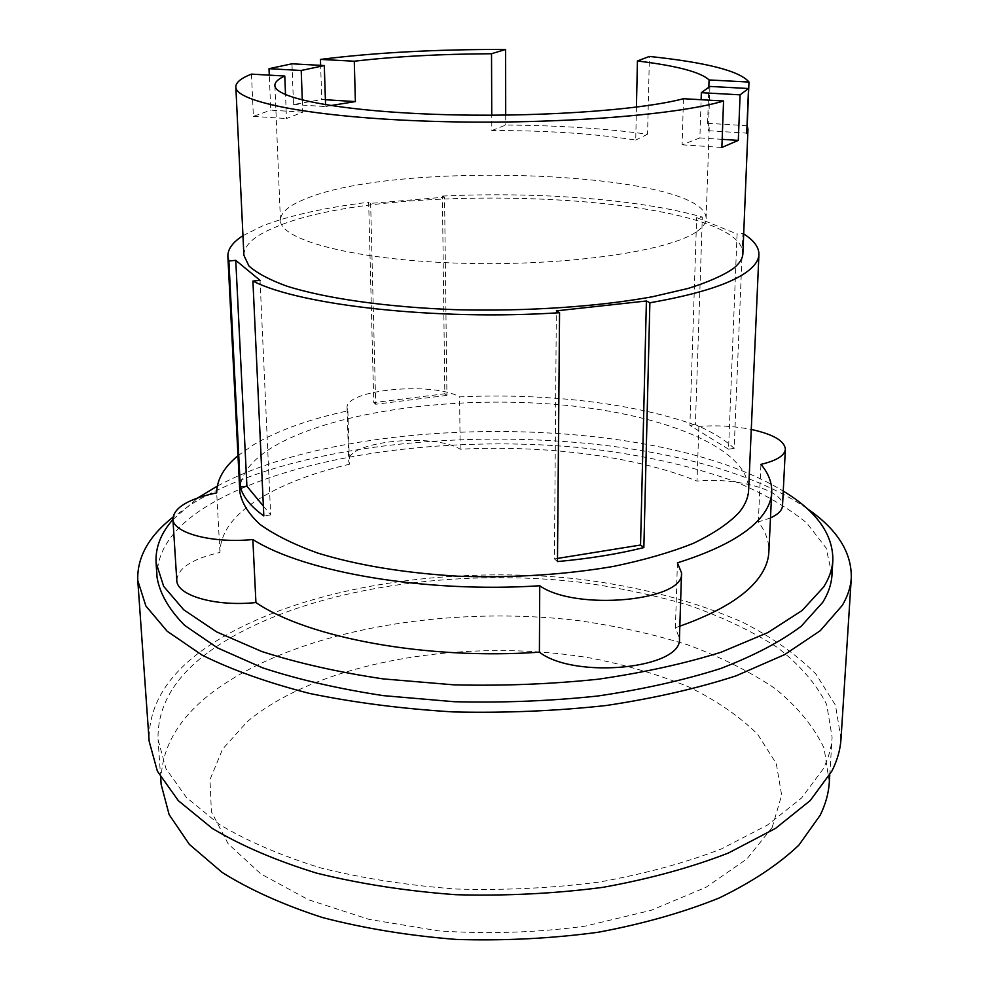 <?xml version="1.0" encoding="UTF-8"?>
<svg xmlns="http://www.w3.org/2000/svg" width="989" height="989" viewBox="0 0 989 989"><rect width="100%" height="100%" fill="white"/><g stroke="black" fill="none" stroke-linecap="round" stroke-linejoin="round"><path stroke-width="0.74" stroke-dasharray="4.95 3.71" d="M696.837 231.5C702.882 227.285 705.985 223.057 706.109 218.804C707.469 171.863 399.494 159.266 305.885 198.74C289.011 205.316 280.53 212.499 280.431 220.287C279.751 240.067 354.964 260.119 460.033 263.21C564.991 266.461 669.726 251.268 696.837 231.5M302.288 100.062L302.733 112.202L286.464 118.556L285.524 94.684M330.647 105.576L325.628 106.565L325.566 104.772M636.434 107.109L635.729 140.055C593.672 133.564 545.705 130.4 491.805 130.56L491.743 115.231M709.892 86.426L708.384 130.721L709.212 127.816L707.592 123.291L708.792 87.823M683.473 98.715L682.113 144.814L699.878 137.904L701.127 99.716M722.168 139.35L699.878 137.904M708.384 130.721L746.707 133.144M747.004 125.727L707.592 123.291M491.805 130.56L505.713 125.047C557.586 125.38 604.872 128.434 647.572 134.22L649.402 56.435M647.572 134.22L635.729 140.055M505.7 115.132L505.713 125.047M325.406 99.741L321.759 99.518L320.634 65.361M291.965 63.803L293.51 104.537L321.759 99.518M293.51 104.537L325.628 106.565M302.733 112.202L270.751 110.138L269.28 75.139M251.478 74.126L253.382 116.368L270.751 110.138M253.382 116.368L286.464 118.556M682.113 144.814L721.871 147.448M772.137 827.558L781.644 795.168L776.303 763.619L757.71 734.382C739.537 716.395 716.605 700.595 688.913 686.984C659.193 674.782 626.853 665.226 591.892 658.278C467.97 636.891 320.3 660.825 247.411 721.488L222.599 749.13L209.977 779.653L211.411 811.784L228.212 843.864L260.836 873.917L308.543 899.792L369.07 919.374L438.696 930.884C488.158 934.209 536.965 932.627 585.08 926.149L651.046 910.35L705.985 887.294L746.868 858.971L772.137 827.558M734.172 448.376L728.534 449.179L737.077 234.022L696.652 217.592L702.326 217.061L695.378 424.64C711.783 431.699 724.714 439.611 734.172 448.376L742.924 233.453L737.077 234.022M728.534 449.179L689.902 425.394L696.652 217.592M557.475 561.567L554.421 558.921L556.35 310.855M554.421 558.921L557.499 558.426M263.383 506.133L270.665 514.935L260.058 280.357M444.84 393.783L446.929 395.39L444.543 197.17L370.64 203.375L368.662 202.226L373.768 402.597L444.84 393.783L442.392 196.069L444.543 197.17M446.929 395.39L375.684 404.254L370.64 203.375M243.9 255.298C244.011 245 254.593 235.592 275.659 227.074C388.158 178.144 742.714 193.893 742.887 253.555M829.326 782.089L824.06 748.08C813.638 726.371 797.196 706.443 774.746 688.307C749.538 671.42 720.486 656.906 687.59 644.791C653.099 634.122 616.654 626.049 578.256 620.598C443.097 604.452 290.853 631.229 209.544 694.55C176.326 720.82 160.193 750.787 161.145 784.413M270.665 514.935L263.828 515.924M689.902 425.394L695.378 424.64M375.684 404.254L373.768 402.597M442.392 196.069C536.508 191.52 639.376 199.148 702.326 217.061M242.96 235.679L262.592 225.888C289.245 215.553 324.602 207.665 368.662 202.226M742.924 233.453L743.691 233.923M207.121 653.173C173.557 678.429 157.202 707.246 158.055 739.624L166.028 768.737L186.402 797.443L219.422 824.467C247.534 841.268 281.309 855.757 320.733 867.946C362.852 878.417 407.901 885.439 455.892 889.024C504.514 890.421 552.245 888.11 599.062 882.077C644.21 874.004 684.957 862.964 721.315 848.958L767.501 825.036L801.547 798.012L822.947 769.269C828.423 758.563 831.477 747.894 832.108 737.275L826.705 704.551C816.123 683.671 799.495 664.521 776.822 647.078C751.38 630.858 722.081 616.926 688.9 605.293C654.149 595.057 617.42 587.318 578.738 582.076C442.59 566.623 289.258 592.312 207.121 653.173M239.82 491.805C239.647 475.524 250.514 460.689 272.408 447.312C330.709 412.252 448.647 395.921 554.087 404.278C659.243 412.537 749.044 446.719 748.624 490.025M841.009 738.907L835.482 705.219L815.851 673.966C796.615 654.644 772.335 637.46 742.986 622.415C695.527 601.473 641.626 587.145 581.309 579.406C441.972 563.52 285.005 589.568 200.198 651.875C165.287 677.922 148.276 707.741 149.166 741.33M237.99 455.682L253.654 444.691C277.897 430.462 309.297 419.175 347.868 410.843L347.077 408.074C344.456 389.691 432.378 381.334 459.625 396.886C545.94 392.843 636.768 403.302 698.877 426.42C716.852 425.085 734.32 426.098 751.269 429.461M806.913 508.457C674.152 417.457 333.788 415.998 191.359 504.242L172.927 517.185M677.416 562.852L675.413 627.669L679.443 638.437M679.839 626.173L675.413 627.669M770.48 517.927L758.303 521.945C765.709 531.563 769.232 541.589 768.849 552.023M758.303 521.945L760.937 464.36M698.877 426.42L697.01 481.099C736.286 477.118 784.351 490.334 782.522 505.7M347.868 410.843L349.476 464.224L348.697 461.233C346.026 441.415 433.133 432.44 460.145 449.204C545.631 444.877 635.606 456.176 697.01 481.099M460.145 449.204L459.625 396.886M176.784 580.283C177.847 568.131 192.237 558.847 219.966 552.418C220.399 533.38 232.526 516.11 256.324 500.632C280.258 485.327 311.312 473.187 349.476 464.224M219.966 552.418L216.69 492.856M157.066 577.44C156.633 550.91 173.05 527.285 206.318 506.566C288.429 456.213 441.49 434.839 577.551 447.399C636.446 453.531 689.073 464.978 735.457 481.742C764.126 493.783 787.899 507.542 806.777 523.02L826.186 548.067L831.972 575.079M217.308 486.106C355.026 411.609 655.954 413.427 783.263 491.1M172.927 519.522L197.973 497.826M706.109 218.804L709.212 127.816M280.431 220.287L274.88 85.4M160.663 777.379L158.055 739.624M829.771 775.042L832.108 737.275M347.077 408.074L348.697 461.233"/><path stroke-width="1.48" d="M301.212 70.479L324.293 65.558L291.965 63.803L269.008 68.698L301.212 70.479L302.288 100.062M325.566 104.772L324.293 65.558M354.272 61.219C394.982 56.497 440.735 53.999 491.521 53.74L505.614 49.45C436.347 49.289 374.621 52.615 320.436 59.427L354.272 61.219L355.385 101.583L330.647 105.576M491.743 115.231L491.521 53.74M637.423 60.984C676.884 65.793 700.768 72.123 709.064 79.948L748.982 82.062C739.933 71.023 706.739 62.48 649.402 56.435L637.423 60.984L636.434 107.109M708.792 87.823L709.064 79.948M740.093 94.833L748.525 88.516L709.892 86.426L701.349 92.682L740.093 94.833L738.301 140.389L722.168 139.35M701.127 99.716L701.349 92.682M683.473 98.715C638.684 110.62 530.994 117.827 434.764 114.316C338.374 110.879 274.398 97.998 274.88 85.4C274.843 82.161 278.144 79.033 284.783 76.029L251.478 74.126C241.032 78.18 235.815 82.446 235.839 86.921C235.085 101.904 312.796 117.481 430.24 121.264C547.498 125.133 675.499 115.565 723.565 101.002L683.473 98.715M285.524 94.684L284.783 76.029M748.982 82.062L747.202 125.739L747.968 129.262L746.707 133.144L748.525 88.516M505.614 49.45L505.7 115.132M320.634 65.361L320.436 59.427M355.385 101.583L325.406 99.741M269.28 75.139L269.008 68.698M738.301 140.389L721.871 147.448L723.565 101.002M557.499 558.426L640.551 545.026L646.398 300.99L649.872 302.782L643.851 547.585C617.865 554.025 589.073 558.686 557.475 561.567L559.564 312.709L556.35 310.855L646.398 300.99M240.339 487.12L246.916 486.217L235.765 260.342L260.058 280.357L252.912 281.049L263.828 515.924C250.885 506.603 243.059 496.997 240.339 487.12L228.892 260.985L235.765 260.342M246.916 486.217L263.383 506.133M747.968 129.262L742.887 253.555C742.702 258.574 739.5 263.581 733.269 268.575C722.971 275.61 707.914 282.236 688.072 288.454L652.381 296.762C598.419 306.639 526.692 311.523 456.572 309.718C386.922 307.258 325.356 298.418 286.699 286.105C269.268 279.726 256.67 272.989 248.907 265.93L243.9 255.298L235.839 86.921M160.663 777.379L161.145 784.413L169.144 814.652L189.418 844.445L222.216 872.483C250.106 889.915 283.571 904.947 322.637 917.582C364.348 928.436 408.964 935.718 456.461 939.439C504.6 940.898 551.85 938.499 598.197 932.256C642.899 923.911 683.263 912.476 719.287 897.95C752.048 882.04 778.578 864.435 798.865 845.138L820.141 815.307C825.605 804.193 828.671 793.116 829.326 782.089L829.771 775.042M640.551 545.026L643.851 547.585M228.892 260.985L227.866 256.374C227.693 249.129 232.724 242.231 242.96 235.679M559.564 312.709C436.656 320.819 299.865 305.317 252.912 281.049M743.691 233.923C753.964 240.414 759.045 247.275 758.922 254.519C758.724 259.687 755.497 264.854 749.242 270.022C733.306 283.027 700.175 293.956 649.872 302.782M758.922 254.519L748.624 490.025C748.314 497.554 745.113 505.07 739.018 512.574C728.646 523.465 713.415 533.726 693.326 543.344C670.591 552.406 643.975 560.095 613.477 566.413C564.509 574.782 512.648 578.046 457.907 576.204C403.883 572.952 357.066 565.214 317.457 552.975C293.646 544.358 274.497 534.839 260.02 524.417C248.4 513.711 241.675 502.832 239.82 491.805L227.866 256.374M172.927 517.185C148.671 536.347 136.952 557.437 137.768 580.456L149.166 741.33L157.387 771.21L178.354 800.694L212.326 828.448C241.254 845.719 276.005 860.615 316.591 873.126C359.959 883.869 406.343 891.064 455.731 894.699C505.787 896.083 554.866 893.623 602.981 887.331C649.34 878.961 691.15 867.526 728.386 853.025L775.599 828.349L810.288 800.521L831.959 770.963C837.337 760.244 840.353 749.551 841.009 738.907L851.294 577.959C851.789 552.146 837.003 528.979 806.913 508.457M751.269 429.461C773.225 434.282 784.586 440.871 785.365 449.253C784.685 455.645 776.538 460.676 760.937 464.36C768.465 473.298 772.063 482.632 771.717 492.337C771.358 500.162 768.156 507.975 762.086 515.801C748.03 533.788 719.807 549.476 677.416 562.852L681.532 572.878C685.303 600.929 575.808 611.4 539.734 585.76C424.986 593.227 304.55 572.223 252.85 539.537C211.918 543.567 172.543 532.923 172.89 518.817C174.015 507.493 188.615 498.839 216.69 492.856C216.838 479.653 223.934 467.265 237.99 455.682M137.768 580.456L145.877 605.997L167.178 631.242L201.991 655.052C231.735 669.874 267.586 682.67 309.545 693.437C354.396 702.672 402.436 708.841 453.63 711.944C505.527 713.106 556.399 710.967 606.257 705.503C654.285 698.246 697.529 688.369 735.989 675.87L784.636 654.619L820.24 630.71L842.307 605.379C847.734 596.194 850.738 587.046 851.294 577.959M771.717 492.337L768.849 552.023C768.465 560.429 765.263 568.823 759.231 577.23C745.805 595.798 719.337 612.117 679.839 626.173M785.365 449.253L782.522 505.7C782.225 510.299 778.207 514.379 770.48 517.927M252.85 539.537L255.928 602.548C215.491 606.863 176.524 595.427 176.784 580.283L172.89 518.817M681.532 572.878L679.443 638.437C683.078 668.477 574.992 679.666 539.401 652.184L539.734 585.76M539.401 652.184C426.098 660.145 307.159 637.621 255.928 602.548M783.263 491.1C816.555 511.189 833.084 534.233 832.862 560.219L831.972 575.079C831.452 584.128 828.374 593.215 822.724 602.338L801.238 626.21C780.704 641.663 753.841 655.769 720.622 668.527C684.079 680.16 643.122 689.333 597.776 696.009C550.749 701.003 502.845 702.907 454.05 701.708L383.485 695.65C338.621 688.826 298.319 679.554 262.592 667.835L217.518 647.894L184.72 625.431C169.032 609.595 159.81 593.598 157.066 577.44L156.064 562.58C155.322 547.473 160.947 533.108 172.927 519.522M197.973 497.826L217.308 486.106M832.862 560.219C832.355 569.12 829.276 578.058 823.627 587.033L802.104 610.522L767.81 632.614L721.265 652.159C684.623 663.631 643.542 672.644 598.048 679.233C550.873 684.153 502.808 686.02 453.864 684.845L383.064 678.887C338.065 672.174 297.64 663.05 261.801 651.516L216.603 631.897L183.744 609.793L163.667 586.353L156.064 562.58"/></g></svg>
